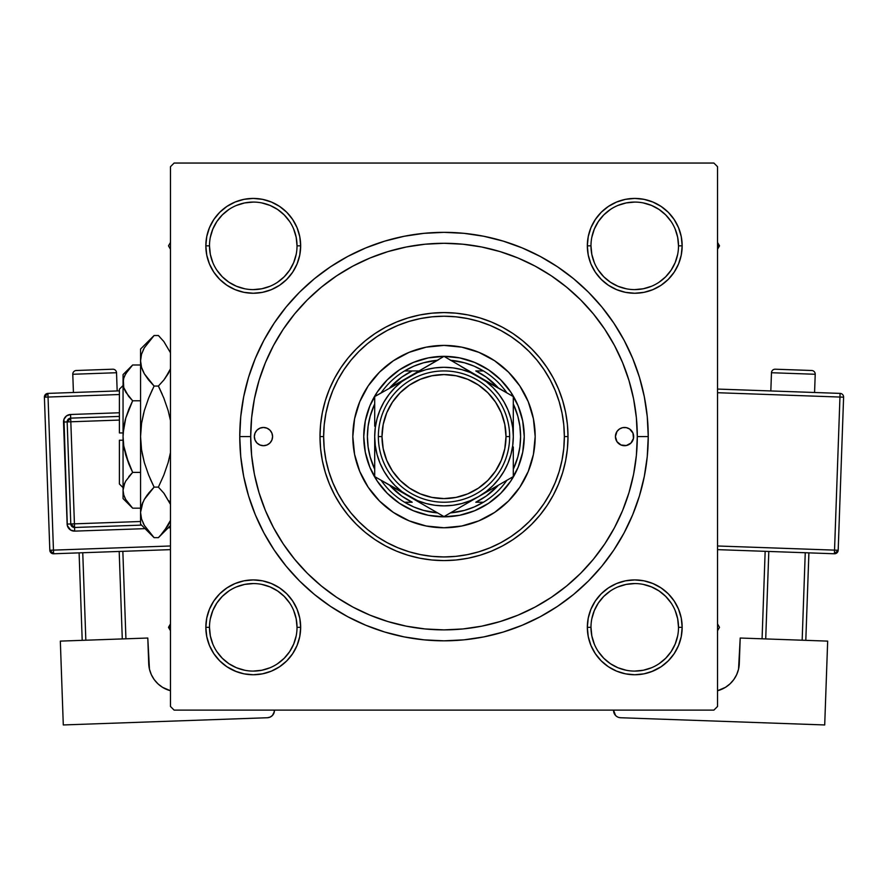 <?xml version="1.0" encoding="UTF-8"?>
<svg xmlns="http://www.w3.org/2000/svg" width="888" height="888" viewBox="0 0 888 888"><rect width="100%" height="100%" fill="white"/><g stroke="black" fill="none" stroke-linecap="round" stroke-linejoin="round"><path stroke-width="1.33" d="M297.025 627.35L297.025 627.328A43.767 43.767 0 0 0 253.258 583.56A43.767 43.767 0 0 0 209.49 627.328L205.838 627.328A47.408 47.408 0 0 1 253.258 579.92A47.408 47.408 0 0 1 300.666 627.328L297.025 627.328A43.767 43.767 0 0 1 253.258 671.095A43.767 43.767 0 0 1 209.49 627.328A43.767 43.767 0 0 1 253.258 583.56A43.767 43.767 0 0 1 297.025 627.328L296.181 618.792L293.684 610.578M209.49 245.832L209.49 245.843A43.767 43.767 0 0 0 253.258 289.61A43.767 43.767 0 0 0 297.025 245.843A43.767 43.767 0 0 0 253.258 202.076A43.767 43.767 0 0 0 209.49 245.843L205.838 245.843A47.408 47.408 0 0 1 253.258 198.424A47.408 47.408 0 0 1 300.666 245.843L297.025 245.843A43.767 43.767 0 0 1 253.258 289.61A43.767 43.767 0 0 1 209.49 245.843A43.767 43.767 0 0 1 253.258 202.076A43.767 43.767 0 0 1 297.025 245.843L296.181 237.307L293.684 229.093M590.975 245.832L590.975 245.843A43.767 43.767 0 0 0 634.742 289.61A43.767 43.767 0 0 0 678.51 245.843A43.767 43.767 0 0 0 634.742 202.076A43.767 43.767 0 0 0 590.975 245.843L587.334 245.843A47.408 47.408 0 0 1 634.742 198.424A47.408 47.408 0 0 1 682.162 245.843L678.51 245.843A43.767 43.767 0 0 1 634.742 289.61A43.767 43.767 0 0 1 590.975 245.843A43.767 43.767 0 0 1 634.742 202.076A43.767 43.767 0 0 1 678.51 245.843L677.666 237.307L675.18 229.093M678.51 627.35L678.51 627.328A43.767 43.767 0 0 0 634.742 583.56A43.767 43.767 0 0 0 590.975 627.328L587.334 627.328A47.408 47.408 0 0 1 634.742 579.92A47.408 47.408 0 0 1 682.162 627.328L678.51 627.328A43.767 43.767 0 0 1 634.742 671.095A43.767 43.767 0 0 1 590.975 627.328A43.767 43.767 0 0 1 634.742 583.56A43.767 43.767 0 0 1 678.51 627.328L677.666 618.792L675.18 610.578M648.24 436.585L637.295 436.585L648.24 436.585L647.252 416.572L644.311 396.736L639.449 377.3L632.689 358.43L624.12 340.304L613.819 323.121L601.875 307.015L588.422 292.163L573.57 278.71L557.464 266.766L540.281 256.466L522.155 247.896L503.285 241.136L483.849 236.275L464.024 233.333L444 232.345L423.976 233.333L404.151 236.275L384.715 241.136L365.845 247.896L347.719 256.466L330.536 266.766L314.43 278.71L299.578 292.163L286.125 307.015L274.181 323.121L263.88 340.304L255.311 358.43L248.551 377.3L243.689 396.736L240.748 416.572L239.76 436.585A204.24 204.24 0 0 1 444 232.345A204.24 204.24 0 0 1 648.24 436.585A204.24 204.24 0 0 1 444 640.825A204.24 204.24 0 0 1 239.76 436.585L240.748 456.61L243.689 476.434L248.551 495.87L255.311 514.74L263.88 532.867L274.181 550.049L286.125 566.156L299.578 581.007L314.43 594.461L330.536 606.404L347.719 616.705L365.845 625.274L384.715 632.034L404.151 636.896L423.976 639.837L444 640.825L464.024 639.837L483.849 636.896L503.285 632.034L522.155 625.274L540.281 616.705L557.464 606.404L573.57 594.461L588.422 581.007L601.875 566.156L613.819 550.049L624.12 532.867L632.689 514.74L639.449 495.87L644.311 476.434L647.252 456.61L648.24 436.585M250.705 436.585L239.76 436.585L250.705 436.585A193.295 193.295 0 0 1 444 243.29A193.295 193.295 0 0 1 637.295 436.585A193.295 193.295 0 0 1 444 629.881A193.295 193.295 0 0 1 250.705 436.585L251.637 455.533L254.412 474.292L259.03 492.696L265.412 510.556L273.526 527.705L283.283 543.978L294.583 559.207L307.315 573.271L321.378 586.002L336.719 597.38L352.88 607.059L370.03 615.173L387.889 621.556L406.293 626.173L425.052 628.948L444 629.881L462.948 628.948L481.707 626.173L500.111 621.556L517.97 615.173L535.12 607.059L551.393 597.302L566.622 586.002L580.685 573.271L593.417 559.207L604.795 543.867L614.474 527.705L622.588 510.556L628.97 492.696L633.588 474.292L636.363 455.533L637.295 436.585L636.363 417.638L633.588 398.879L628.97 380.475L622.588 362.615L614.474 345.465L604.717 329.193L593.417 313.964L580.685 299.9L566.622 287.168L551.282 275.791L535.12 266.111L517.97 257.997L500.111 251.615L481.707 246.997L462.948 244.222L444 243.29L425.052 244.222L406.293 246.997L387.889 251.615L370.03 257.997L352.88 266.111L336.608 275.868L321.378 287.168L307.315 299.9L294.583 313.964L283.205 329.304L273.526 345.465L265.412 362.615L259.03 380.475L254.412 398.879L251.637 417.638L250.705 436.585M713.885 163.048L174.115 163.048L713.885 163.048L717.537 166.7L717.537 706.471L717.537 166.7L713.885 163.048M170.463 706.471L170.463 166.7L174.115 163.048L170.463 166.7L170.463 706.471L174.115 710.123L170.463 706.471M713.885 710.123L174.115 710.123L713.885 710.123L717.537 706.471L713.885 710.123M209.457 227.694L206.749 236.597L209.457 227.694L206.749 236.597L205.838 245.843L206.749 255.089L209.457 263.98L213.83 272.183L219.725 279.365L226.917 285.259L235.109 289.643L244 292.341L253.258 293.251L262.504 292.341L271.395 289.643L279.598 285.259L286.78 279.365L292.674 272.183L297.058 263.98L299.756 255.089L300.666 245.843L299.756 236.597L297.058 227.694L292.674 219.503L286.78 212.31L279.598 206.416L271.395 202.042L262.504 199.334L253.258 198.424L244 199.334L235.109 202.042L226.917 206.416L219.725 212.31L213.83 219.503L209.457 227.694L206.749 236.597L205.838 245.843L206.749 255.089L209.457 263.98L213.83 272.183L219.725 279.365L226.917 285.259L219.725 279.365L226.917 285.259L219.725 279.365L213.83 272.183L219.725 279.365M244 580.83L235.109 583.527L244 580.83L235.109 583.527L226.917 587.912L219.725 593.806L213.83 600.987L209.457 609.19L206.749 618.081L205.838 627.328L206.749 636.585L209.457 645.476L213.83 653.668L219.725 660.861L226.917 666.755L236.574 671.716L244 673.837L253.258 674.747L262.504 673.837L271.395 671.139L279.598 666.755L286.78 660.861L292.674 653.668L297.058 645.476L299.756 636.585L300.666 627.328L299.756 618.081L297.058 609.19L292.674 600.987L286.78 593.806L279.598 587.912L271.395 583.527L262.504 580.83L253.258 579.92L244 580.83L235.109 583.527L226.917 587.912L219.725 593.806L213.83 600.987L209.457 609.19L206.749 618.081L205.838 627.328L206.749 636.585L209.457 645.476L213.83 653.668L219.725 660.861L226.917 666.755M279.576 666.766L279.021 667.132M588.245 255.089L590.942 263.98L588.245 255.089L590.942 263.98L595.326 272.183L601.22 279.365L608.402 285.259L616.605 289.643L625.496 292.341L634.742 293.251L644 292.341L652.891 289.643L661.083 285.259L668.275 279.365L674.17 272.183L678.543 263.98L681.251 255.089L682.162 245.843L681.251 236.597L678.543 227.694L674.17 219.503L668.275 212.31L661.083 206.416L652.891 202.042L644 199.334L634.742 198.424L625.496 199.334L616.605 202.042L608.402 206.416L601.22 212.31L595.326 219.503L590.942 227.694L588.245 236.597L587.334 245.843L588.245 255.089L590.942 263.98L595.326 272.183L601.22 279.365L608.402 285.259M588.245 636.585L590.942 645.476L588.245 636.585L590.942 645.476L595.326 653.668L601.22 660.861L608.402 666.755L616.605 671.139L625.496 673.837L634.742 674.747L644 673.837L652.891 671.139L661.083 666.755L668.275 660.861L674.17 653.668L678.543 645.476L681.251 636.585L682.162 627.328L681.251 618.081L678.543 609.19L674.17 600.987L668.275 593.806L661.083 587.912L652.891 583.527L644 580.83L634.742 579.92L625.496 580.83L616.605 583.527L608.402 587.912L601.22 593.806L595.326 600.987L590.942 609.19L588.245 618.081L587.334 627.328L588.245 636.585L590.942 645.476L595.326 653.668L601.22 660.861L608.402 666.755L601.22 660.861L608.402 666.755L601.22 660.861L595.326 653.668L601.22 660.861M616.605 671.139L625.496 673.837L634.742 674.747L644 673.837L651.426 671.716L661.083 666.755L668.275 660.861L674.17 653.668M644 292.341L652.891 289.643L644 292.341L652.891 289.643L661.083 285.259L668.275 279.365L674.17 272.183L678.543 263.98L681.251 255.089L682.162 245.843L681.251 236.597L678.543 227.694L674.17 219.503L668.275 212.31L661.083 206.416M652.891 202.042L644 199.334L652.891 202.042L644 199.334L634.742 198.424L625.496 199.334L616.605 202.042L608.402 206.416L601.22 212.31L595.326 219.503L601.22 212.31L595.326 219.503L601.22 212.31L608.402 206.416L601.22 212.31M299.756 236.597L297.058 227.694L299.756 236.597L297.058 227.694L292.674 219.503L286.78 212.31L279.598 206.416L286.78 212.31L279.598 206.416L271.395 202.042L262.504 199.334L253.258 198.424L244 199.334L235.109 202.042L226.917 206.416L219.725 212.31L213.83 219.503M262.504 292.341L271.395 289.643L262.504 292.341L271.395 289.643L279.598 285.259L286.78 279.365L292.674 272.183M299.756 618.081L297.058 609.19L299.756 618.081L297.058 609.19L292.674 600.987L286.78 593.806L279.598 587.912M235.109 671.139L244 673.837L253.258 674.747L262.504 673.837L271.395 671.139L279.598 666.755L286.78 660.861L292.674 653.668L286.78 660.861L292.674 653.668L286.78 660.861L279.598 666.755L286.78 660.861M678.543 645.476L681.251 636.585L678.543 645.476L681.251 636.585L682.162 627.328L681.251 618.081L678.543 609.19L674.17 600.987L668.275 593.806L661.083 587.912L668.275 593.806L661.083 587.912L668.275 593.806L674.17 600.987L668.275 593.806M625.496 580.83L616.605 583.527L625.496 580.83L616.605 583.527L608.402 587.912L601.22 593.806L595.326 600.987M590.942 645.476L595.326 653.668L590.942 645.476M652.891 671.139L661.083 666.755L668.275 660.861L661.083 666.755L652.891 671.139M682.162 627.328L681.251 618.081L682.162 627.328A47.408 47.408 0 0 1 634.742 674.747A47.408 47.408 0 0 1 587.334 627.328L590.975 627.328A43.767 43.767 0 0 0 634.742 671.095A43.767 43.767 0 0 0 678.51 627.328L682.162 627.328L681.251 636.585L682.162 627.328L681.251 618.081L678.543 609.19L674.547 601.565M616.605 583.527L608.402 587.912L601.22 593.806L608.402 587.912L616.605 583.527M590.942 263.98L595.326 272.183L601.22 279.365L595.326 272.183L590.942 263.98M668.275 279.365L661.083 285.259L652.891 289.643L661.083 285.259L668.275 279.365L674.17 272.183L668.275 279.365L674.17 272.183L678.543 263.98L681.251 255.089L682.162 245.843L681.251 236.597L678.543 227.694L674.17 219.503L668.275 212.31L674.17 219.503L678.543 227.694L681.251 236.597L682.162 245.843L681.251 236.597M634.742 198.424L644 199.334L634.742 198.424L625.496 199.334L616.605 202.042L608.402 206.416L616.605 202.042L625.496 199.334L634.742 198.424L625.496 199.334M297.025 245.843L300.666 245.843A47.408 47.408 0 0 1 253.258 293.251A47.408 47.408 0 0 1 205.838 245.843L206.749 236.597L205.838 245.843L206.749 255.089L209.457 263.98L213.453 271.606M271.395 289.643L279.598 285.259L286.78 279.365L279.598 285.259L271.395 289.643M286.78 212.31L292.674 219.503L297.058 227.694L292.674 219.503L286.78 212.31L279.598 206.416L271.395 202.042L262.504 199.334L253.258 198.424L244 199.334L235.109 202.042L226.917 206.416L219.725 212.31L226.917 206.416L235.109 202.042L244 199.334L253.258 198.424L244 199.334M205.838 627.328L209.49 627.328A43.767 43.767 0 0 0 253.258 671.095A43.767 43.767 0 0 0 297.025 627.328L300.666 627.328A47.408 47.408 0 0 1 253.258 674.747A47.408 47.408 0 0 1 205.838 627.328L206.749 618.081L209.457 609.19L206.749 618.081L205.838 627.328L206.749 636.585L209.457 645.476L213.83 653.668L219.725 660.861L213.83 653.668L209.457 645.476L206.749 636.585L205.838 627.328L206.749 636.585M297.058 609.19L292.674 600.987L286.78 593.806L292.674 600.987L297.058 609.19M219.725 593.806L226.917 587.912L235.109 583.527L226.917 587.912L219.725 593.806L213.83 600.987L219.725 593.806L213.83 600.987L209.457 609.19M263.88 532.867L274.181 550.049L263.88 532.867M423.976 639.837L444 640.825L464.024 639.837L444 640.825L423.976 639.837M540.281 616.705L557.464 606.404L540.281 616.705M624.12 340.304L613.819 323.121L624.12 340.304M464.024 233.333L444 232.345L423.976 233.333L444 232.345L464.024 233.333M347.719 256.466L330.536 266.766L347.719 256.466M678.543 263.98L681.251 255.089L682.162 245.843A47.408 47.408 0 0 1 634.742 293.251A47.408 47.408 0 0 1 587.334 245.843L590.975 245.843L591.819 254.379L594.316 262.593M681.251 618.081L678.543 609.19L674.17 600.987M271.395 202.042L262.504 199.334L253.258 198.424M206.749 255.089L205.838 245.843L206.749 255.089L209.457 263.98L213.83 272.183M289.632 651.659L284.204 658.274L277.567 663.725M244.722 670.251L236.508 667.765L228.938 663.725L222.311 658.274L216.872 651.659M216.872 603.008L222.311 596.381L228.949 590.931M261.793 584.404L270.008 586.901L277.567 590.942L284.204 596.381L289.643 603.019M671.128 651.659L665.689 658.274L659.063 663.725M626.207 670.251L617.993 667.765L610.433 663.725L603.796 658.274L598.368 651.659M591.819 618.792L594.316 610.578L598.357 603.019L603.796 596.381L610.445 590.931M643.278 584.404L651.492 586.901L659.063 590.942L665.689 596.381L671.128 603.008M671.128 270.163L665.689 276.79L659.063 282.229M626.207 288.767L617.993 286.28L610.433 282.229L603.796 276.79L598.346 270.141M591.819 237.307L594.316 229.093L598.357 221.523L603.796 214.896L610.433 209.446M643.278 202.919L651.492 205.406L659.063 209.446L665.689 214.896L671.128 221.512M296.181 254.379L293.684 262.593L289.643 270.152L284.204 276.79L277.567 282.229M244.722 288.767L236.508 286.28L228.938 282.229L222.311 276.79L216.872 270.163M216.872 221.512L222.311 214.896L228.938 209.446M261.793 202.919L270.008 205.406L277.567 209.446L284.204 214.896L289.654 221.534M590.975 627.328L591.819 635.864L594.316 644.078M634.731 671.095L643.278 670.251L651.492 667.765M671.139 651.648L675.18 644.078L677.666 635.864M634.754 583.56L626.207 584.404L617.993 586.901M209.49 627.328L210.334 635.864L212.82 644.078M253.247 671.095L261.793 670.251L270.008 667.765M289.643 651.648L293.684 644.078L296.181 635.864M253.269 583.56L244.722 584.404L236.508 586.901M216.861 603.019L212.82 610.578L210.334 618.792M205.838 245.843L209.49 245.843L210.334 254.379L212.82 262.593M253.247 289.61L261.793 288.767L270.008 286.28M253.269 202.076L244.722 202.919L236.508 205.406M216.861 221.523L212.82 229.093L210.334 237.307M634.731 289.61L643.278 288.767L651.492 286.28M671.139 270.152L675.18 262.593L677.666 254.379M634.754 202.076L626.207 202.919L617.993 205.406M678.51 245.843L682.162 245.843M633.655 436.574A9.113 9.113 0 0 0 622.754 427.639L626.306 427.639L629.603 429.004L632.955 433.1L633.477 438.361L630.98 443.034L626.306 445.532L621.045 445.01L616.949 441.647L615.417 436.585A9.113 9.113 0 0 1 624.53 427.472A9.113 9.113 0 0 1 633.655 436.585A9.113 9.113 0 0 1 624.53 445.698A9.113 9.113 0 0 1 615.417 436.585L616.949 431.524A9.113 9.113 0 0 0 615.417 436.574L615.595 434.809M272.405 438.361L272.583 436.585A9.113 9.113 0 0 0 265.246 427.639A9.113 9.113 0 0 0 254.345 436.574A9.113 9.113 0 0 1 263.47 427.472A9.113 9.113 0 0 1 272.583 436.585L271.894 440.071L269.919 443.034L266.955 445.01L263.47 445.698L259.973 445.01L257.021 443.034L255.045 440.071L254.345 436.585L255.045 433.1L257.021 430.136L259.973 428.16L263.47 427.472L266.955 428.16L269.919 430.136L271.894 433.1L272.583 436.585A9.113 9.113 0 0 1 263.47 445.698A9.113 9.113 0 0 1 254.345 436.585M368.154 385.969A91.175 91.175 0 0 0 352.825 436.585A91.175 91.175 0 0 1 444 345.41A91.175 91.175 0 0 1 535.175 436.585A91.175 91.175 0 0 0 519.846 385.969M519.78 385.88A91.175 91.175 0 0 0 508.491 372.128L519.813 385.925L528.238 401.698L533.422 418.803L535.175 436.585L533.422 454.379L528.238 471.473L519.813 487.246L508.469 501.054L494.66 512.398L478.887 520.823L461.793 526.007L444 527.761L426.207 526.007L409.113 520.823L393.34 512.398L379.531 501.054L368.187 487.246L359.762 471.473L354.578 454.379L352.825 436.585L354.578 418.803L359.762 401.698L368.187 385.925L379.531 372.116A91.175 91.175 0 0 0 368.22 385.88M508.458 372.094A91.175 91.175 0 0 0 494.705 360.806M494.616 360.739A91.175 91.175 0 0 0 461.804 347.164L478.887 352.347L494.66 360.772L508.469 372.116M461.771 347.153A91.175 91.175 0 0 0 426.229 347.153M379.531 372.116L393.34 360.772L409.113 352.347L426.207 347.164A91.175 91.175 0 0 0 393.384 360.739M393.295 360.806A91.175 91.175 0 0 0 379.542 372.094M567.998 436.585L564.357 436.585A120.357 120.357 0 0 1 444 556.942A120.357 120.357 0 0 1 323.643 436.585L320.002 436.585A123.998 123.998 0 0 0 444 560.583A123.998 123.998 0 0 0 567.998 436.585A123.998 123.998 0 0 1 444 560.583A123.998 123.998 0 0 1 320.002 436.585L320.59 424.431L322.377 412.398L325.341 400.588L329.437 389.133L334.643 378.133L340.892 367.699L348.14 357.92L356.321 348.906L365.334 340.726L375.113 333.477L385.547 327.228L396.548 322.022L408.003 317.926L419.813 314.963L431.846 313.175L444 312.587L456.155 313.175L468.187 314.963L479.997 317.926L491.453 322.022L502.453 327.228L512.887 333.477L522.666 340.726L531.679 348.906L539.86 357.92L547.108 367.699L553.357 378.133L558.563 389.133L562.659 400.588L565.623 412.398L567.41 424.431L567.998 436.585L567.41 448.74L565.623 460.772L562.659 472.583L558.563 484.038L553.357 495.038L547.108 505.483L539.86 515.251L531.679 524.264L522.666 532.445L512.887 539.693L502.453 545.942L491.453 551.148L479.997 555.244L468.187 558.208L456.155 559.995L444 560.583L431.846 559.995L419.813 558.208L408.003 555.244L396.548 551.148L385.547 545.942L375.113 539.693L365.334 532.445L356.321 524.264L348.14 515.251L340.892 505.483L334.643 495.038L329.437 484.038L325.341 472.583L322.377 460.772L320.59 448.74L320.002 436.585A123.998 123.998 0 0 1 444 312.587A123.998 123.998 0 0 1 567.998 436.585A123.998 123.998 0 0 0 444 312.587A123.998 123.998 0 0 0 320.002 436.585L323.643 436.585L324.22 448.385L325.963 460.062L328.826 471.528L332.811 482.639L337.851 493.317L343.934 503.452L350.96 512.942L358.896 521.689L367.643 529.625L377.134 536.652L387.268 542.735L397.946 547.774L409.057 551.759L420.524 554.623L432.201 556.365L444 556.942L455.799 556.365L467.477 554.623L478.943 551.759L490.054 547.774L500.732 542.735L510.866 536.652L520.357 529.625L529.104 521.689L537.04 512.942L544.067 503.452L550.149 493.317L555.189 482.639L559.174 471.528L562.037 460.062L563.78 448.385L564.357 436.585L563.78 424.786L562.037 413.109L559.174 401.654L555.189 390.531L550.149 379.853L544.067 369.719L537.04 360.228L529.104 351.481L520.357 343.545L510.866 336.519L500.732 330.447L490.054 325.397L478.943 321.412L467.477 318.548L455.799 316.805L444 316.228L432.201 316.805L420.524 318.548L409.057 321.412L397.946 325.397L387.268 330.447L377.134 336.519L367.643 343.545L358.896 351.481L350.96 360.228L343.934 369.719L337.851 379.853L332.811 390.531L328.826 401.654L325.963 413.109L324.22 424.786L323.643 436.585A120.357 120.357 0 0 1 444 316.228A120.357 120.357 0 0 1 564.357 436.585L567.998 436.585M628.97 380.475L622.588 362.615L628.97 380.475M387.889 251.615L370.03 257.997L387.889 251.615M259.03 492.696L265.412 510.556L259.03 492.696M500.111 621.556L517.97 615.173L500.111 621.556M616.949 431.524L619.469 429.004L622.466 427.705M426.207 347.164L444 345.41L461.793 347.164M363.758 436.585L365.301 420.934L369.874 405.883L377.289 392.008L387.268 379.853L399.422 369.874L413.297 362.459L428.349 357.886L444 356.343L459.651 357.886L474.703 362.459L488.578 369.874L500.732 379.853L510.711 392.008L518.126 405.883L522.699 420.934L524.242 436.585L522.699 452.236L518.126 467.288L510.711 481.163L500.732 493.317L488.578 503.296L474.703 510.711L459.651 515.284L444 516.827L428.349 515.284L413.297 510.711L399.422 503.296L387.268 493.317L377.289 481.163L369.874 467.288L365.301 452.236L363.758 436.585M519.846 487.201A91.175 91.175 0 0 0 535.175 436.585A91.175 91.175 0 0 1 444 527.761A91.175 91.175 0 0 1 352.825 436.585A91.175 91.175 0 0 0 368.154 487.201M368.22 487.29A91.175 91.175 0 0 0 379.509 501.043M379.542 501.076A91.175 91.175 0 0 0 393.295 512.365M393.384 512.432A91.175 91.175 0 0 0 426.196 526.007M426.229 526.018A91.175 91.175 0 0 0 461.771 526.018M461.804 526.007A91.175 91.175 0 0 0 494.616 512.432M494.705 512.365A91.175 91.175 0 0 0 508.458 501.076M508.491 501.043A91.175 91.175 0 0 0 519.78 487.29M254.345 436.596A9.113 9.113 0 0 0 265.246 445.532L265.534 445.465M271.051 441.647A9.113 9.113 0 0 0 272.583 436.596M255.045 433.1L254.523 434.809M254.523 438.361L255.045 440.071M615.417 436.596A9.113 9.113 0 0 0 622.754 445.532A9.113 9.113 0 0 0 633.655 436.596M633.477 434.809L632.955 433.1M632.955 440.071L633.477 438.361M717.537 630.746L719.502 627.328L717.537 623.92L719.502 627.328L717.537 630.746M614.973 670.429L608.424 666.766L614.973 670.429M168.498 627.328L170.463 630.746L168.498 627.328L170.463 627.328L168.498 627.328L170.463 623.92L168.498 627.328M719.502 245.843L717.537 242.435L719.502 245.843L717.537 245.843L719.502 245.843L717.537 249.251L719.502 245.843M608.424 206.405L608.979 206.038M170.463 242.435L168.498 245.843L170.463 249.251L168.498 245.843L170.463 242.435M374.703 469.208A76.59 76.59 0 0 1 374.703 403.962L370.196 416.117L368.109 426.251L367.41 436.585L368.109 446.919L370.196 457.054L374.703 469.208M437.606 512.909A76.59 76.59 0 0 1 404.551 502.231L413.764 506.959L423.532 510.389L437.606 512.909M444 516.827L444 516.827A80.242 80.242 0 0 1 363.758 436.585A80.242 80.242 0 0 1 444 356.343A80.242 80.242 0 0 0 363.758 436.585A80.242 80.242 0 0 0 444 516.827A80.242 80.242 0 0 0 524.242 436.585A80.242 80.242 0 0 0 444 356.343A80.242 80.242 0 0 1 524.242 436.585A80.242 80.242 0 0 1 444 516.827M478.676 376.59L444 356.343L418.337 371.384M404.551 370.94A76.59 76.59 0 0 1 437.606 360.262L423.532 362.781L413.764 366.211L404.551 370.94A76.59 76.59 0 0 0 381.096 392.885A76.59 76.59 0 0 1 404.551 370.94L412.21 370.94L401.72 377.145L389.621 387.967A72.938 72.938 0 0 1 412.21 370.94L404.551 370.94M483.449 370.94L474.236 366.211L464.468 362.781L450.394 360.262A76.59 76.59 0 0 1 483.449 370.94L475.79 370.94A72.938 72.938 0 0 1 498.368 387.967L486.28 377.145L475.79 370.94L483.449 370.94A76.59 76.59 0 0 1 506.904 392.885A76.59 76.59 0 0 0 483.449 370.94M513.297 469.208L517.804 457.054L519.891 446.919L520.59 436.585L519.891 426.251L517.804 416.117L513.297 403.962A76.59 76.59 0 0 1 513.297 469.208M450.394 512.909L464.468 510.389L474.236 506.959L483.449 502.231A76.59 76.59 0 0 1 450.394 512.909M419.114 370.94L412.21 370.94L419.114 370.94M389.621 485.203L401.72 496.026L412.21 502.231L404.551 502.231A76.59 76.59 0 0 1 381.096 480.286A76.59 76.59 0 0 0 404.551 502.231L412.21 502.231A72.938 72.938 0 0 1 389.632 485.214M498.368 485.214A72.938 72.938 0 0 1 475.79 502.231L483.449 502.231A76.59 76.59 0 0 0 506.904 480.286A76.59 76.59 0 0 1 483.449 502.231L475.79 502.231L486.28 496.026L498.379 485.203M509.645 436.585L506.005 436.585A62.005 62.005 0 0 1 444 498.59A62.005 62.005 0 0 1 381.995 436.585L378.355 436.585A65.645 65.645 0 0 0 444 502.231A65.645 65.645 0 0 0 509.645 436.585A65.645 65.645 0 0 1 444 502.231A65.645 65.645 0 0 1 378.355 436.585A65.645 65.645 0 0 1 444 370.94A65.645 65.645 0 0 1 509.645 436.585A65.645 65.645 0 0 0 444 370.94A65.645 65.645 0 0 0 378.355 436.585L381.995 436.585L383.194 448.684L386.713 460.317L392.452 471.029L400.155 480.43L409.557 488.134L420.268 493.872L431.901 497.391L444 498.59L456.099 497.391L467.732 493.872L478.443 488.134L487.845 480.43L495.548 471.029L501.287 460.317L504.806 448.684L506.005 436.585L504.806 424.486L501.287 412.853L495.548 402.142L487.845 392.74L478.443 385.037L467.732 379.309L456.099 375.779L444 374.581L431.901 375.779L420.268 379.309L409.557 385.037L400.155 392.74L392.452 402.142L386.713 412.853L383.194 424.486L381.995 436.585A62.005 62.005 0 0 1 444 374.581A62.005 62.005 0 0 1 506.005 436.585L509.645 436.585M374.703 435.098L374.703 476.59L391.475 486.269M374.703 408.957L374.703 426.173M434.976 367.876L426.062 369.652L417.482 372.56L374.703 396.581L374.703 406.116L374.703 396.581L374.703 406.116L374.703 396.581L382.961 391.819L374.703 396.581L374.703 426.218M438.85 359.54L409.357 376.579L418.315 371.395L401.82 381.607L395.005 387.59L389.022 394.405L383.993 401.942L379.975 410.067L377.067 418.648L375.291 427.572M434.665 361.96L391.453 386.913M503.962 391.186L487.612 381.751M508.147 393.606L470.518 372.56L461.938 369.652L453.024 367.876M513.297 438.073L513.297 396.581L478.643 376.579A69.297 69.297 0 0 1 513.297 436.585L513.297 408.957M513.297 464.058L513.297 446.997M478.599 496.625L513.297 476.59L513.297 446.953M452.303 511.81L469.685 501.776M449.017 513.708L478.643 496.592L486.18 491.564L492.995 485.581L498.978 478.765L504.007 471.228L508.025 463.103L510.933 454.523L512.709 445.61L513.297 436.585L512.698 427.539L510.933 418.648L508.025 410.067L504.007 401.942L498.978 394.405L492.995 387.59L486.18 381.607L460.739 366.233M409.301 496.57L444 516.605L478.643 496.592A69.297 69.297 0 0 1 409.357 496.592L400.388 491.419M379.853 479.564L417.482 500.61L426.062 503.518L434.976 505.294L444.033 505.883M382.983 481.374L400.244 491.341L382.961 481.363M400.255 381.829L395.16 384.77L400.244 381.829M379.853 393.606L382.961 391.819L379.853 393.606M469.552 371.317L464.457 368.376L469.519 371.306M487.745 491.341L492.84 488.4L487.756 491.341M496.547 486.258L513.297 476.59L513.297 457.165L513.297 476.59L487.612 491.419M418.448 501.853L423.543 504.795L418.459 501.853M427.25 506.937L409.357 496.592A69.297 69.297 0 0 1 374.703 436.585L375.302 445.632L377.067 454.523L379.975 463.103L383.993 471.228L389.022 478.765L395.005 485.581L401.82 491.564L418.315 501.776M434.654 511.199L427.283 506.948L434.654 511.199M374.703 464.058L374.703 457.209M443.967 505.883L453.047 505.283L461.938 503.518L470.518 500.61L478.643 496.592A69.297 69.297 0 0 0 513.297 436.585L513.297 426.218M498.956 478.787L504.007 471.228M389.044 394.383L383.993 401.942M374.703 454.068L374.703 446.997M513.297 467.088L513.297 476.59L513.297 467.088M513.297 454.068L513.297 457.165M504.317 391.397L505.028 391.797M513.297 419.103L513.297 426.173M435.031 361.749L427.25 366.233M374.703 419.103L374.703 415.973M375.302 427.539L374.703 436.585A69.297 69.297 0 0 1 478.643 376.579L469.685 371.395M453.047 367.887L444 367.288L434.954 367.887M374.703 446.953L374.703 467.055M513.297 415.973L513.297 396.581M505.028 391.808L496.525 386.902M452.27 511.821L460.761 506.926M374.703 467.088L374.703 476.59M409.357 376.579L400.388 381.751M392.452 471.029L400.155 480.43M478.443 488.134L487.845 480.43M495.548 402.142L487.845 392.74M409.557 385.037L400.155 392.74M72.783 374.27L116.528 372.727A3.652 3.652 0 0 0 112.754 369.208L76.301 370.496A3.652 3.652 0 0 0 72.783 374.27L73.427 392.496L72.783 374.27A3.652 3.652 0 0 1 76.301 370.496L112.754 369.208A3.652 3.652 0 0 1 116.528 372.727L72.783 374.27M117.172 390.953L116.528 372.727L117.172 390.953M170.463 545.987L53.458 550.127L48.041 397.047L119.403 394.516L48.041 397.047L47.919 393.395L48.041 397.047L44.4 397.169L49.817 550.249L53.458 550.127L48.041 397.047L44.4 397.169A3.652 3.652 0 0 1 47.919 393.395L44.4 397.169L49.817 550.249L53.591 553.768L170.463 549.639L53.591 553.768L53.458 550.127L53.591 553.768A3.652 3.652 0 0 1 49.817 550.249L170.463 545.987M119.403 412.765L70.563 414.496L66.556 415.862L63.98 419.236L67.322 525.518L70.585 530.047L74.681 531.124L145.077 528.638L74.681 531.124L74.559 527.483L141.558 525.119L74.559 527.483L74.425 523.842L140.559 521.5L74.425 523.842L70.818 421.778L74.559 527.483A3.652 3.652 0 0 1 70.785 523.964L74.425 523.842L70.785 523.964L74.559 527.483L74.681 531.124A7.293 7.293 0 0 1 67.133 524.098L70.785 523.964L67.133 524.098L63.525 422.044A7.293 7.293 0 0 1 70.563 414.496L119.403 412.765M168.221 527.816L170.463 527.738L168.221 527.816M149.462 669.208L147.797 638.028L60.329 641.114L147.797 638.028L148.707 663.536L149.462 669.208L151.315 674.614L154.19 679.564L157.975 683.86L162.515 687.323L170.463 690.731L162.515 687.323L157.975 683.86L154.19 679.564L151.315 674.614M63.292 724.952L60.329 641.114L63.292 724.952L267.399 717.737L63.292 724.952M274.425 710.123L273.97 712.997L272.483 715.417L270.174 717.082L267.399 717.737A7.293 7.293 0 0 0 274.436 710.189L274.425 710.123M272.483 715.417L274.348 711.61M170.463 690.731A29.182 29.182 0 0 1 148.707 663.536M79.099 552.869L82.196 640.348L79.099 552.869M119.192 551.448L122.289 638.927L119.192 551.448M85.836 640.215L82.751 552.736L85.836 640.215M125.93 638.794L122.844 551.326L125.93 638.794M160.029 389.432L158.386 386.047L154.101 386.047L144.367 373.837L141.558 367.421L140.559 360.783L140.559 349.051L140.559 360.783L141.525 354.245L144.322 347.807L154.101 335.509L158.386 335.509L163.836 341.536L170.463 352.758L163.847 341.547L158.386 335.509L154.101 335.509L152.825 336.818M152.325 389.71L148.651 398.09L154.101 386.047L158.386 386.047L163.836 380.031L158.386 386.047L163.825 398.068L168.154 410.6L163.836 398.09L168.154 410.6L170.463 420.535L168.154 410.6L163.836 398.09M119.403 390.864L47.919 393.395L119.403 390.864M67.166 421.911L70.785 523.964L67.166 421.911L119.403 420.068L67.166 421.911A3.652 3.652 0 0 1 70.685 418.137L70.818 421.778L70.685 418.137L67.166 421.911L63.525 422.044L67.166 421.911M119.403 416.416L70.685 418.137L70.563 414.496L70.685 418.137L119.403 416.416M160.095 535.897L168.154 525.363L170.463 520.412L163.847 531.623L158.386 537.662L154.101 537.662L158.386 537.662L159.662 536.352M771.472 372.727A3.652 3.652 0 0 1 775.246 369.208L811.699 370.496A3.652 3.652 0 0 1 815.217 374.27L814.574 392.496L815.217 374.27L771.472 372.727L770.828 390.953L771.472 372.727L815.217 374.27A3.652 3.652 0 0 0 811.699 370.496L775.246 369.208A3.652 3.652 0 0 0 771.472 372.727M827.672 641.114L740.204 638.028L827.672 641.114L824.708 724.952L620.601 717.737L824.708 724.952L827.672 641.114M736.685 674.614L733.81 679.564L736.685 674.614L738.539 669.208L740.204 638.028L739.293 663.536A29.182 29.182 0 0 1 717.537 690.731L725.485 687.323L730.025 683.86L733.81 679.564L730.025 683.86M613.564 710.189L615.517 715.417L613.564 710.189A7.293 7.293 0 0 0 620.601 717.737L619.18 717.537M616.594 716.361L615.517 715.417M805.25 552.736L802.164 640.215L805.25 552.736M765.711 638.927L768.808 551.448L765.711 638.927M805.805 640.348L808.901 552.869L805.805 640.348M765.156 551.326L762.071 638.794L765.156 551.326M839.959 397.047L834.542 550.127L717.537 545.987L838.183 550.249L843.6 397.169A3.652 3.652 0 0 0 840.081 393.395L717.537 389.066L840.081 393.395A3.652 3.652 0 0 1 843.6 397.169L839.959 397.047L840.081 393.395L839.959 397.047L843.6 397.169L838.183 550.249A3.652 3.652 0 0 1 834.409 553.768L717.537 549.639L834.409 553.768L838.183 550.249L834.542 550.127L834.409 553.768L839.959 397.047L717.537 392.718L839.959 397.047M119.403 483.993L119.403 440.237L119.403 483.993L123.055 487.645M123.055 440.237L119.403 440.237L123.055 440.237M124.642 483.227L123.754 485.614L125.719 481.085L132.645 472.383L140.559 472.383L132.645 472.383L128.782 476.645L132.645 472.383L125.73 454.989L128.793 463.869L123.754 445.898L123.055 436.585L123.754 427.228L125.741 418.148L132.645 400.788L140.559 400.788L132.645 400.788L125.752 392.141L123.765 387.59L123.055 382.894L123.743 378.255L125.719 373.704L132.645 364.99L140.559 364.99L132.645 364.99L123.055 374.581L123.754 387.557M128.538 396.226L123.765 387.59L123.055 382.894L123.743 387.523L123.055 382.894L123.743 378.255L125.719 373.704L129.348 368.564M124.642 450.693L124.265 448.928M128.782 396.525L132.645 400.788L128.793 409.301M125.73 418.159L124.276 424.231M125.73 454.989L123.754 445.898L123.055 436.585L123.754 427.228L123.155 432.933L125.741 418.148L128.782 409.313M131.313 506.804L132.645 508.18L140.559 508.18L132.645 508.18L125.752 499.533L123.765 494.982L123.055 490.276L123.754 494.949M128.793 463.869L132.645 472.383L125.719 481.085L123.743 485.647L123.055 490.276L124.72 483.05M152.903 536.441L144.367 525.441L141.558 519.025L140.559 512.387L140.559 524.12L140.559 360.783L141.547 367.377M169.553 371.029L163.847 380.02L168.132 373.804M141.558 354.146L144.322 347.807L154.101 335.509L140.559 349.051M142.757 370.651L144.322 373.759M148.307 379.598L144.367 373.837L141.558 367.421L140.559 360.783L141.525 367.321L140.559 360.783L141.525 354.245L140.559 360.783L140.559 436.585L141.547 423.376L144.333 410.6L148.651 398.09L154.101 386.047L148.662 398.068M162.227 394.261L158.386 386.047L163.836 380.031L158.386 386.047L163.825 398.068M142.069 452.913L144.344 462.604L141.547 449.739L140.559 436.585L141.547 423.432L140.559 436.585L140.559 512.387L141.547 518.981M150.25 478.91L154.101 487.124L148.662 475.102L144.344 462.604L148.662 475.102L144.333 462.57L141.547 449.739L140.559 436.585L141.547 423.376L143.712 412.876M140.559 524.12L154.101 537.662L144.367 525.441L141.558 519.025L140.559 512.387L141.525 505.849L144.322 499.411L148.64 493.151L154.101 487.124L158.386 487.124L163.825 475.102L158.386 487.124L163.836 493.14L170.463 504.362L164.169 493.573M163.836 493.14L158.386 487.124L163.825 475.102L168.143 462.604L170.463 452.636L168.154 462.57L163.836 475.08L158.386 487.124L154.101 487.124L144.344 499.367L147.286 494.894M168.875 500.743L169.508 502.031M142.79 502.43L141.547 505.794M142.924 502.142L140.559 512.387L141.525 505.849L144.322 499.411L154.101 487.124L148.662 475.102M143.012 522.821L144.444 525.574M140.559 512.387L141.525 518.925M148.651 493.14L154.101 487.124M144.344 462.604L148.651 475.08M144.333 410.6L148.651 398.09M152.348 337.318L148.818 341.336M148.651 380.031L154.101 386.047L144.344 373.804M163.847 531.623L158.386 537.662L170.463 525.574M168.154 462.57L168.764 460.295M165.19 378.277L170.463 368.809M168.143 410.567L170.418 420.257M159.585 336.741L158.386 335.509M123.055 498.59L132.645 508.18L125.752 499.533L123.765 494.982L123.055 490.276L123.055 382.894L123.055 498.59L123.055 490.276L123.743 494.916M124.797 497.691L125.918 499.811M125.741 455.022L130.869 468.698M125.73 418.17L125.075 420.635M123.743 378.255L123.055 382.894L123.055 374.581M119.403 432.933L119.403 389.177L119.403 432.933L123.055 432.933L119.403 432.933M124.642 389.943L123.765 387.59M142.79 370.74L141.558 367.421M158.386 386.047L163.836 380.031M143.012 350.349L144.444 347.596M169.508 371.14L168.154 373.759M124.797 375.48L128.782 369.264M119.403 389.177L123.055 385.525"/></g></svg>
